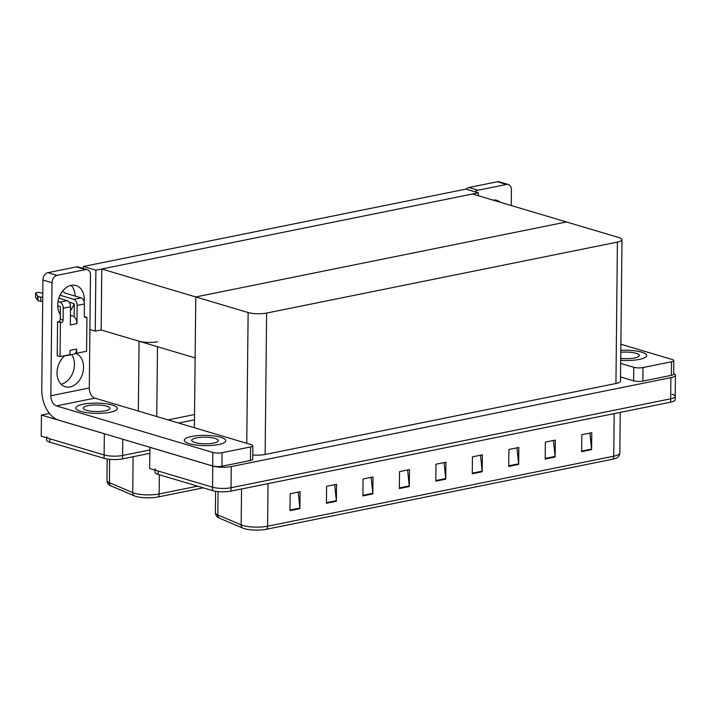 <?xml version="1.0" encoding="UTF-8"?>
<svg xmlns="http://www.w3.org/2000/svg" width="711" height="711" viewBox="0 0 711 711"><rect width="100%" height="100%" fill="white"/><g stroke="black" fill="none" stroke-linecap="round" stroke-linejoin="round"><path stroke-width="1.07" d="M89.906 329.549L95.256 331.139L101.149 329.948L139.063 341.227A13.109 3.235 0.6 0 0 157.54 341.76M105.388 434.057A13.109 3.235 -179.4 0 1 104.339 433.781L41.442 415.064L41.22 436.234L104.117 454.942L49.752 438.776A13.109 3.235 -179.4 0 1 46.588 436.625M41.442 415.064L49.459 413.447M149.808 453.351L122.559 458.862L122.594 455.475A13.109 3.235 -179.4 0 1 104.117 454.942A13.109 3.235 -179.4 0 0 122.594 455.475L149.843 449.965L122.594 455.475L122.763 439.229M194.476 419.81L178.577 423.027M168.045 419.899L194.538 414.54M83.427 266.474L95.887 270.18L478.379 192.814L465.918 189.108L83.427 266.474L83.4 268.482M478.379 192.814L478.352 195.756M95.887 270.18L95.256 331.139M194.396 427.738L195.765 296.949L248.13 312.529A13.109 3.235 0.6 0 0 266.616 313.062L617.415 242.095A13.109 3.235 0.6 0 0 621.983 239.696A13.109 3.235 0.6 0 0 618.828 237.545L566.454 221.965L195.765 296.949L195.125 357.909L101.149 329.948L101.789 268.989L472.477 194.005L566.454 221.965L195.765 296.949L101.789 268.989M672.064 394.258A13.109 3.235 -179.4 0 1 675.228 396.4A13.109 3.235 -179.4 0 1 670.66 398.809L231.031 487.737A13.109 3.235 -179.4 0 1 212.545 487.204L149.648 468.496L149.941 447.317M673.664 373.577A13.109 3.235 -179.4 0 1 675.45 375.239A13.109 3.235 -179.4 0 1 670.882 377.639L231.253 466.567A13.109 3.235 -179.4 0 1 212.767 466.043L149.87 447.326M252.769 454.969A13.109 3.235 0.6 0 0 265.132 454.453L615.939 383.496A13.109 3.235 0.6 0 0 620.507 381.087L621.983 239.696M203.257 487.835L157.975 496.998A15.731 3.884 -179.4 0 1 135.801 496.367A15.731 3.884 -179.4 0 1 134.201 495.798L110.863 485.835A15.731 3.884 -179.4 0 1 109.583 485.16C108.099 484.333 107.219 482.751 106.952 480.423A17.473 4.319 0.6 0 0 109.396 482.662A4.373 3.635 113.1 0 0 110.863 485.835M122.559 458.862A13.109 3.235 -179.4 0 1 104.082 458.328L49.717 442.162A13.109 3.235 -179.4 0 1 46.553 440.011L46.579 437.825M612.571 459.235A4.373 2.764 -101.4 0 0 613.744 456.186A17.473 4.319 0.6 0 0 619.841 452.987C619.521 455.307 618.606 456.871 617.104 457.662A15.731 3.884 -179.4 0 1 612.571 459.235L266.412 529.26A15.731 3.884 -179.4 0 1 244.229 528.629A15.731 3.884 -179.4 0 1 242.638 528.06L219.29 518.097A15.731 3.884 -179.4 0 1 218.019 517.421C216.535 516.595 215.655 515.013 215.389 512.684A17.473 4.319 0.6 0 0 217.824 514.915A4.373 3.635 113.1 0 0 219.29 518.097M675.45 375.239L675.228 396.4A13.109 3.235 -179.4 0 1 670.66 398.809L231.031 487.737A13.109 3.235 -179.4 0 1 212.545 487.204L158.189 471.038A13.109 3.235 -179.4 0 1 155.025 468.887M589.899 433.088L591.561 449.05A3.493 2.213 78.6 0 1 591.588 449.645L591.765 432.715L581.82 434.723L581.642 451.654L591.588 449.645M553.434 440.465L555.104 456.426A3.493 2.213 78.6 0 1 555.131 457.022L555.309 440.091L545.364 442.1L545.186 459.03L555.131 457.022M516.977 447.841L518.639 463.794A3.493 2.213 78.6 0 1 518.675 464.399L518.852 447.459L508.907 449.476L508.729 466.407L518.675 464.399M480.52 455.218L482.182 471.171A3.493 2.213 78.6 0 1 482.209 471.766L482.387 454.836L472.442 456.844L472.264 473.784L482.209 471.766M298.22 492.092L299.891 508.045A3.493 2.213 78.6 0 1 299.918 508.649L300.095 491.71L290.15 493.727L289.972 510.658L299.918 508.649M334.685 484.715L336.347 500.668A3.493 2.213 78.6 0 1 336.374 501.273L336.552 484.333L326.607 486.351L326.429 503.281L336.374 501.273M371.142 477.339L372.804 493.301A3.493 2.213 78.6 0 1 372.831 493.896L373.008 476.965L363.072 478.974L362.894 495.905L372.831 493.896M407.599 469.962L409.269 485.924A3.493 2.213 78.6 0 1 409.296 486.52L409.474 469.589L399.529 471.597L399.351 488.528L409.296 486.52M444.055 462.594L445.726 478.547A3.493 2.213 78.6 0 1 445.753 479.143L445.93 462.212L435.985 464.221L435.807 481.16L445.753 479.143M675.228 396.4L675.192 399.786A13.109 3.235 -179.4 0 1 670.624 402.195L230.995 491.123A13.109 3.235 -179.4 0 1 212.509 490.59L158.153 474.424A13.109 3.235 -179.4 0 1 154.989 472.273L155.016 470.087M74.166 316.484L73.304 316.226M72.175 315.897L70.416 315.373M71.082 285.369A17.473 12.816 -73.4 0 1 75.153 296.096M74.015 303.766A17.473 12.816 -73.4 0 1 70.469 310.591M60.293 314.591A17.473 12.816 -73.4 0 1 59.226 297.109A17.473 12.816 -73.4 0 1 71.18 285.351A17.473 12.816 -73.4 0 1 75.988 285.529A17.473 12.816 -73.4 0 1 84.138 301.74M220.766 437.318A20.752 5.128 0.6 0 0 197.836 435.621A20.752 5.128 0.6 0 0 184.273 440.287A20.752 5.128 0.6 0 0 189.277 443.691A20.752 5.128 0.6 0 0 212.207 445.388A20.752 5.128 0.6 0 0 225.778 440.722A20.752 5.128 0.6 0 0 220.766 437.318A20.752 5.128 0.6 0 0 197.836 435.621A20.752 5.128 0.6 0 0 184.273 440.287A20.752 5.128 0.6 0 0 189.277 443.691A20.752 5.128 0.6 0 0 212.207 445.388A20.752 5.128 0.6 0 0 225.778 440.722A20.752 5.128 0.6 0 0 220.766 437.318M112.329 405.057A20.752 5.128 0.6 0 0 89.408 403.368A20.752 5.128 0.6 0 0 75.837 408.025A20.752 5.128 0.6 0 0 80.841 411.429A20.752 5.128 0.6 0 0 103.77 413.127A20.752 5.128 0.6 0 0 117.342 408.461A20.752 5.128 0.6 0 0 112.329 405.057A20.752 5.128 0.6 0 0 89.408 403.368A20.752 5.128 0.6 0 0 75.837 408.025A20.752 5.128 0.6 0 0 80.841 411.429A20.752 5.128 0.6 0 0 103.77 413.127A20.752 5.128 0.6 0 0 117.342 408.461A20.752 5.128 0.6 0 0 112.329 405.057M250.583 446.935L222.081 452.703L221.939 466.247A6.55 1.618 -179.4 0 1 212.696 465.981L58.578 420.13A26.209 16.602 -101.4 0 1 41.771 389.655L42.918 280.01A6.55 4.808 -73.4 0 1 47.957 272.651L57.067 275.361A6.55 4.808 106.6 0 0 52.027 282.72L50.845 395.751L89.293 387.975A8.736 5.537 -101.4 0 0 94.892 398.133L251.285 444.659A6.55 1.618 0.6 0 1 252.867 445.735A6.55 1.618 0.6 0 1 250.583 446.935L250.441 460.479L221.939 466.247M252.867 445.735L252.725 459.279A6.55 1.618 -179.4 0 1 250.441 460.479M71.624 354.602A17.473 12.816 -73.4 0 1 73.091 372.137A17.473 12.816 -73.4 0 1 61.11 384.216M89.293 387.975L90.475 274.944A6.55 4.808 106.6 0 0 87.373 269.665A6.55 4.808 106.6 0 0 85.569 269.593L76.459 266.892L47.957 272.651M76.459 266.892A6.55 4.808 -73.4 0 1 78.263 266.954L87.373 269.665M85.569 269.593L57.067 275.361M75.428 353.314A17.473 12.816 -73.4 0 1 82.547 373.773A17.473 12.816 -73.4 0 1 65.314 386.766A17.473 12.816 -73.4 0 1 57.04 373.044A17.473 12.816 -73.4 0 1 65.136 355.589M94.892 398.133L56.445 405.91L212.838 452.436A6.55 1.618 0.6 0 0 222.081 452.703M56.445 405.91A8.736 5.537 78.6 0 1 50.845 395.751M492.883 200.075A17.473 12.816 -73.4 0 1 496.927 200.386A17.473 12.816 -73.4 0 1 500.482 202.342M641.704 352.176A20.752 5.128 0.6 0 0 620.827 350.336A20.752 5.128 0.6 0 1 641.704 352.176A20.752 5.128 0.6 0 1 646.708 355.571A20.752 5.128 0.6 0 0 641.704 352.176M671.522 361.792A6.55 1.618 0.6 0 0 673.806 360.584L673.664 374.137A6.55 1.618 -179.4 0 1 671.38 375.337L671.522 361.792L643.011 367.551L642.868 381.105A6.55 1.618 -179.4 0 1 633.634 380.838L620.552 376.946M671.38 375.337L642.868 381.105M466.096 189.162A6.55 4.808 -73.4 0 1 468.896 187.508L478.005 190.219A6.55 4.808 106.6 0 0 475.206 191.872M511.245 205.541L511.413 189.793A6.55 4.808 106.6 0 0 508.312 184.522A6.55 4.808 106.6 0 0 506.508 184.451L497.398 181.74L468.896 187.508M497.398 181.74A6.55 4.808 -73.4 0 1 499.202 181.812L508.312 184.522M506.508 184.451L478.005 190.219M620.721 360.264A20.752 5.128 0.6 0 0 646.708 355.571A20.752 5.128 0.6 0 1 620.721 360.264M620.694 363.401L633.777 367.294A6.55 1.618 0.6 0 0 643.011 367.551M673.806 360.584A6.55 1.618 0.6 0 0 672.224 359.517L620.89 344.24M69.1 302.184L73.731 303.561A0.871 0.551 78.6 0 1 74.291 304.575L74.157 316.795A6.55 4.15 78.6 0 1 76.948 323.629L70.318 324.963L70.505 306.761L63.217 308.236L63.092 320.092A2.186 1.6 -73.4 0 1 61.413 322.545L57.573 321.896L57.218 355.767L60.062 356.611L70.007 354.602L70.051 350.363L76.681 349.03A6.55 4.15 78.6 0 1 75.544 352.932L76.637 353.26L86.573 351.252L86.929 317.382L84.44 316.644M77.135 305.419A5.244 3.324 -101.4 0 0 73.775 299.322L81.063 297.856A5.244 3.324 78.6 0 1 84.422 303.944L77.135 305.419L76.948 323.629M73.775 299.322L60.017 295.234M63.217 308.236A5.244 3.324 -101.4 0 0 59.848 302.139L67.145 300.664L58.853 298.202M42.776 293.421L40.5 292.736A2.791 0.693 -179.4 0 0 37.416 292.514A2.791 0.693 -179.4 0 0 35.594 293.136A2.791 0.693 -179.4 0 0 35.639 293.27L38.021 296.354L37.976 300.593L37.541 300.078L37.585 295.847M67.145 300.664A5.244 3.324 78.6 0 1 70.505 306.761M76.681 349.03L76.637 353.26M57.751 305.766L59.804 306.379A0.871 0.551 78.6 0 1 60.364 307.392L60.239 319.248A2.186 1.6 -73.4 0 1 58.56 321.701L57.573 321.896M59.848 302.139L58.035 301.606M42.696 301.473L40.749 301.295L40.794 297.065A4.373 1.075 -179.4 0 1 38.021 296.354M40.794 297.065L42.74 297.234M60.417 322.741L60.062 356.611M86.929 317.382L85.933 317.586A2.186 1.6 -73.4 0 1 85.338 317.559A2.186 1.6 -73.4 0 1 84.298 315.8L84.422 303.944M81.063 297.856L64.852 293.03L64.363 292.292A4.373 1.075 -179.4 0 0 62.248 291.519M40.749 301.295A4.373 1.075 -179.4 0 1 37.976 300.593M35.603 297.242A2.791 0.693 0.6 0 0 35.55 297.376A2.791 0.693 0.6 0 0 35.594 297.5L37.541 300.078M75.544 352.932A6.55 4.15 78.6 0 1 73.704 354.176L67.083 355.518A6.55 4.15 78.6 0 1 65.759 355.456M68.274 354.949A6.55 4.15 78.6 0 1 67.083 355.518M70.407 316.128L71.376 315.933A6.55 4.15 78.6 0 1 74.157 316.795M106.694 406.203A13.322 3.288 0.6 0 0 91.977 405.11A13.322 3.288 0.6 0 0 83.267 408.105A13.322 3.288 0.6 0 0 86.475 410.291A13.322 3.288 0.6 0 0 101.202 411.376A13.322 3.288 0.6 0 0 109.912 408.381A13.322 3.288 0.6 0 0 106.694 406.203M620.747 358.335A13.322 3.288 0.6 0 0 639.287 355.5A13.322 3.288 0.6 0 0 636.069 353.314A13.322 3.288 0.6 0 0 620.81 352.274M215.131 438.456A13.322 3.288 0.6 0 0 200.413 437.372A13.322 3.288 0.6 0 0 191.694 440.367A13.322 3.288 0.6 0 0 194.912 442.553A13.322 3.288 0.6 0 0 209.638 443.637A13.322 3.288 0.6 0 0 218.348 440.642A13.322 3.288 0.6 0 0 215.131 438.456M139.063 341.227L138.334 411.056M104.339 433.781L104.082 458.328M157.495 346.71L156.758 416.539M670.882 377.639L670.624 402.195M212.767 466.043L212.509 490.59M231.253 466.567L230.995 491.123M266.616 313.062L265.132 454.453M248.13 312.529L246.761 443.317M617.415 242.095L615.939 383.496M109.636 459.333L109.396 482.662L132.735 492.616A17.473 4.319 0.6 0 0 134.512 493.247A17.473 4.319 0.6 0 0 159.148 493.949A4.373 2.764 78.6 0 1 157.975 496.998M134.201 495.798A4.373 3.635 113.1 0 1 132.735 492.616L133.108 456.729M159.353 474.779L159.148 493.949L197.631 486.164M49.717 442.162L49.752 438.776M218.073 491.585L217.824 514.915L241.162 524.878A17.473 4.319 0.6 0 0 242.94 525.509A17.473 4.319 0.6 0 0 267.585 526.211A4.373 2.764 78.6 0 1 266.412 529.26M242.638 528.06A4.373 3.635 113.1 0 1 241.162 524.878L241.544 488.99M268.029 483.631L267.585 526.211L613.744 456.186L614.188 413.606M158.153 474.424L158.189 471.038M445.726 478.547L435.816 480.547M409.269 485.924L399.36 487.924M372.804 493.301L362.894 495.3M336.347 500.668L326.438 502.677M299.891 508.045L289.981 510.054M482.182 471.171L472.273 473.179M518.639 463.794L508.729 465.803M555.104 456.426L545.195 458.426M591.561 449.05L581.651 451.05M52.027 282.72L42.918 280.01M212.696 465.981L212.838 452.436M633.634 380.838L633.777 367.294M63.092 320.092L60.239 319.248M61.413 322.545L58.56 321.701M85.933 317.586L84.822 317.248M35.594 297.5L35.639 293.27M106.952 480.423L107.174 459.013M619.841 452.987L620.259 412.38M215.389 512.684L215.611 491.274M35.55 297.376L35.594 293.136"/></g></svg>
